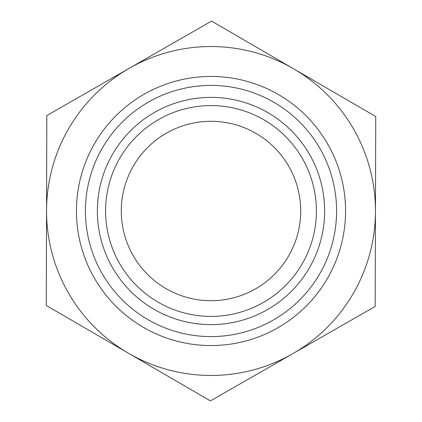 <?xml version="1.0" encoding="UTF-8"?>
<svg xmlns="http://www.w3.org/2000/svg" width="422" height="422" viewBox="0 0 422 422"><rect width="100%" height="100%" fill="white"/><g stroke="black" fill="none" stroke-linecap="round" stroke-linejoin="round"><path stroke-width="0.63" d="M211.575 21.1L375.744 116.546L375.459 211.496A164.459 164.459 0 0 0 129.201 68.327L211.575 21.1M46.831 115.554L129.201 68.327A164.459 164.459 0 0 0 46.541 210.504L46.831 115.554M46.256 305.454L46.541 210.504A164.459 164.459 0 0 0 292.799 353.673A164.459 164.459 0 0 0 375.459 211.496L375.169 306.446L210.425 400.9L46.256 305.454M345.56 211A134.56 134.56 0 0 0 94.676 143.369A134.56 134.56 0 0 0 175.979 340.918A134.56 134.56 0 0 0 345.56 211M336.587 211A125.587 125.587 0 0 1 148.206 319.76A125.587 125.587 0 0 1 148.206 102.24A125.587 125.587 0 0 1 336.587 211M324.629 211A113.629 113.629 0 0 1 211 324.629A113.629 113.629 0 0 1 97.371 211A113.629 113.629 0 0 1 211 97.371A113.629 113.629 0 0 1 324.629 211M105.595 211A105.405 105.405 0 0 0 211 316.405A105.405 105.405 0 0 0 316.405 211A105.405 105.405 0 0 0 211 105.595A105.405 105.405 0 0 0 105.595 211M316.405 211A105.405 105.405 0 0 0 158.297 119.716A105.405 105.405 0 0 0 158.297 302.284A105.405 105.405 0 0 0 316.405 211M121.293 211A89.707 89.707 0 0 0 288.553 256.085A89.707 89.707 0 0 0 234.347 124.385A89.707 89.707 0 0 0 121.293 211"/></g></svg>
